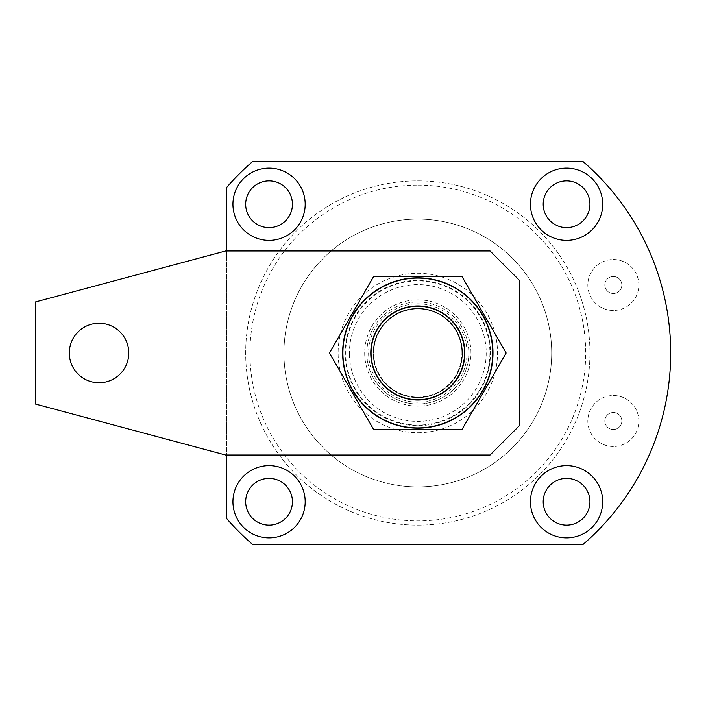 <?xml version="1.0" encoding="UTF-8"?>
<svg xmlns="http://www.w3.org/2000/svg" width="706" height="706" viewBox="0 0 706 706"><rect width="100%" height="100%" fill="white"/><g stroke="black" fill="none" stroke-linecap="round" stroke-linejoin="round"><path stroke-width="0.53" stroke-dasharray="3.53 2.65" d="M417.811 277.564A75.436 75.436 0 0 1 493.256 353A75.436 75.436 0 0 1 417.811 428.436A75.436 75.436 0 0 1 342.375 353A75.436 75.436 0 0 1 417.811 277.564A75.436 75.436 0 0 1 493.256 353A75.436 75.436 0 0 1 417.811 428.436A75.436 75.436 0 0 1 342.375 353A75.436 75.436 0 0 1 417.811 277.564A75.436 75.436 0 0 1 493.256 353A75.436 75.436 0 0 1 417.811 428.436A75.436 75.436 0 0 1 342.375 353A75.436 75.436 0 0 1 417.811 277.564A75.436 75.436 0 0 0 342.375 353A75.436 75.436 0 0 0 417.811 428.436M613.32 429.504A8.498 8.498 0 0 1 604.821 421.005A8.498 8.498 0 0 1 613.32 412.498A8.498 8.498 0 0 1 621.827 421.005A8.498 8.498 0 0 1 613.32 429.504A8.498 8.498 0 0 1 604.821 421.005A8.498 8.498 0 0 1 613.32 412.498A8.498 8.498 0 0 1 621.827 421.005A8.498 8.498 0 0 1 613.32 429.504M613.32 293.502A8.498 8.498 0 0 1 604.821 284.995A8.498 8.498 0 0 1 613.32 276.496A8.498 8.498 0 0 1 621.827 284.995A8.498 8.498 0 0 1 613.32 293.502A8.498 8.498 0 0 1 604.821 284.995A8.498 8.498 0 0 1 613.32 276.496A8.498 8.498 0 0 1 621.827 284.995A8.498 8.498 0 0 1 613.32 293.502M613.32 310.499A25.504 25.504 0 0 1 587.824 284.995A25.504 25.504 0 0 1 613.32 259.499A25.504 25.504 0 0 1 638.824 284.995A25.504 25.504 0 0 1 613.32 310.499A25.504 25.504 0 0 1 587.824 284.995A25.504 25.504 0 0 1 613.32 259.499A25.504 25.504 0 0 1 638.824 284.995A25.504 25.504 0 0 1 613.32 310.499M613.32 446.501A25.504 25.504 0 0 1 587.824 421.005A25.504 25.504 0 0 1 613.32 395.501A25.504 25.504 0 0 1 638.824 421.005A25.504 25.504 0 0 1 613.32 446.501A25.504 25.504 0 0 1 587.824 421.005A25.504 25.504 0 0 1 613.32 395.501A25.504 25.504 0 0 1 638.824 421.005A25.504 25.504 0 0 1 613.32 446.501M417.811 486.884A133.884 133.884 0 0 1 283.936 353A133.884 133.884 0 0 1 417.811 219.116A133.884 133.884 0 0 1 551.695 353A133.884 133.884 0 0 1 417.811 486.884A133.884 133.884 0 0 1 283.936 353A133.884 133.884 0 0 1 417.811 219.116A133.884 133.884 0 0 1 551.695 353A133.884 133.884 0 0 1 417.811 486.884M269.057 168.116A36.13 36.13 0 0 0 232.936 204.246A36.13 36.13 0 0 0 269.057 240.367A36.13 36.13 0 0 0 305.186 204.246A36.13 36.13 0 0 0 269.057 168.116M269.057 180.868A23.377 23.377 0 0 0 245.679 204.246A23.377 23.377 0 0 0 269.057 227.623A23.377 23.377 0 0 0 292.434 204.246A23.377 23.377 0 0 0 269.057 180.868M566.574 168.116A36.13 36.13 0 0 0 530.444 204.246A36.13 36.13 0 0 0 566.574 240.367A36.13 36.13 0 0 0 602.695 204.246A36.13 36.13 0 0 0 566.574 168.116M566.574 180.868A23.377 23.377 0 0 0 543.196 204.246A23.377 23.377 0 0 0 566.574 227.623A23.377 23.377 0 0 0 589.942 204.246A23.377 23.377 0 0 0 566.574 180.868M566.574 465.633A36.13 36.13 0 0 0 530.444 501.754A36.13 36.13 0 0 0 566.574 537.884A36.13 36.13 0 0 0 602.695 501.754A36.13 36.13 0 0 0 566.574 465.633M566.574 478.377A23.377 23.377 0 0 0 543.196 501.754A23.377 23.377 0 0 0 566.574 525.132A23.377 23.377 0 0 0 589.942 501.754A23.377 23.377 0 0 0 566.574 478.377M269.057 465.633A36.13 36.13 0 0 0 232.936 501.754A36.13 36.13 0 0 0 269.057 537.884A36.13 36.13 0 0 0 305.186 501.754A36.13 36.13 0 0 0 269.057 465.633M269.057 478.377A23.377 23.377 0 0 0 245.679 501.754A23.377 23.377 0 0 0 269.057 525.132A23.377 23.377 0 0 0 292.434 501.754A23.377 23.377 0 0 0 269.057 478.377M417.811 185.122A167.878 167.878 0 0 1 585.698 353A167.878 167.878 0 0 1 417.811 520.878A167.878 167.878 0 0 1 249.933 353A167.878 167.878 0 0 1 417.811 185.122M417.811 525.132A172.132 172.132 0 0 0 589.942 353A172.132 172.132 0 0 0 417.811 180.868A172.132 172.132 0 0 0 245.679 353A172.132 172.132 0 0 0 417.811 525.132A172.132 172.132 0 0 0 589.942 353A172.132 172.132 0 0 0 417.811 180.868A172.132 172.132 0 0 0 245.679 353A172.132 172.132 0 0 0 417.811 525.132M226.555 187.558L226.555 518.442A252.889 252.889 0 0 0 252.369 544.255L583.262 544.255A252.889 252.889 0 0 0 583.262 161.745L252.369 161.745A252.889 252.889 0 0 0 226.555 187.558M226.555 250.992L226.555 455.008M468.802 351.835A51 51 0 0 1 418.976 403.991A51 51 0 0 1 366.829 354.165A51 51 0 0 0 418.976 403.991A51 51 0 0 0 468.802 351.835A51 51 0 0 0 416.655 302.009A51 51 0 0 0 366.829 354.165A51 51 0 0 1 416.655 302.009A51 51 0 0 1 468.802 351.835M373.2 354.015A44.628 44.628 0 0 0 418.834 397.619A44.628 44.628 0 0 0 462.43 351.985A44.628 44.628 0 0 0 416.796 308.381A44.628 44.628 0 0 0 373.2 354.015A44.628 44.628 0 0 0 418.834 397.619A44.628 44.628 0 0 0 462.43 351.985A44.628 44.628 0 0 0 416.796 308.381A44.628 44.628 0 0 0 373.2 354.015M342.392 354.721A75.436 75.436 0 0 0 419.532 428.418A75.436 75.436 0 0 0 493.238 351.279A75.436 75.436 0 0 0 416.099 277.582A75.436 75.436 0 0 0 342.392 354.721A75.436 75.436 0 0 0 419.532 428.418A75.436 75.436 0 0 0 493.238 351.279A75.436 75.436 0 0 0 416.099 277.582A75.436 75.436 0 0 0 342.392 354.721M283.971 356.053A133.884 133.884 0 0 0 420.864 486.849A133.884 133.884 0 0 0 551.66 349.947A133.884 133.884 0 0 0 414.766 219.151A133.884 133.884 0 0 0 283.971 356.053A133.884 133.884 0 0 0 420.864 486.849A133.884 133.884 0 0 0 551.66 349.947A133.884 133.884 0 0 0 414.766 219.151A133.884 133.884 0 0 0 283.971 356.053M417.811 425.1A72.1 72.1 0 0 1 345.711 353A72.1 72.1 0 0 1 417.811 280.9A72.1 72.1 0 0 1 489.911 353A72.1 72.1 0 0 1 417.811 425.1M417.811 406.126A53.127 53.127 0 0 1 364.684 353A53.127 53.127 0 0 1 417.811 299.873A53.127 53.127 0 0 1 470.946 353A53.127 53.127 0 0 1 417.811 406.126A53.127 53.127 0 0 1 364.684 353A53.127 53.127 0 0 1 417.811 299.873A53.127 53.127 0 0 1 470.946 353A53.127 53.127 0 0 1 417.811 406.126M99.052 323.251A29.749 29.749 0 0 0 69.303 353A29.749 29.749 0 0 0 99.052 382.749A29.749 29.749 0 0 0 128.801 353A29.749 29.749 0 0 0 99.052 323.251M490.07 250.992L225.646 250.992L35.3 302L35.3 404L225.646 455.008L490.07 455.008L519.819 425.25L519.819 280.75L490.07 250.992M467.019 353A49.199 49.199 0 0 0 417.811 303.801A49.199 49.199 0 0 0 368.611 353A49.199 49.199 0 0 0 417.811 402.199A49.199 49.199 0 0 0 467.019 353M373.712 353A44.099 44.099 0 0 1 417.811 308.901A44.099 44.099 0 0 1 461.918 353A44.099 44.099 0 0 0 417.811 308.901A44.099 44.099 0 0 0 373.712 353A44.099 44.099 0 0 0 417.811 397.099A44.099 44.099 0 0 0 461.918 353A44.099 44.099 0 0 1 417.811 397.099A44.099 44.099 0 0 1 373.712 353M342.904 353A74.907 74.907 0 0 0 417.811 427.907A74.907 74.907 0 0 0 492.726 353A74.907 74.907 0 0 0 417.811 278.093A74.907 74.907 0 0 0 342.904 353M506.149 353L461.98 429.504L373.642 429.504L329.481 353L373.642 276.496L461.98 276.496L506.149 353M417.811 432.69A79.69 79.69 0 0 0 497.509 353A79.69 79.69 0 0 0 417.811 273.31A79.69 79.69 0 0 0 338.121 353A79.69 79.69 0 0 0 417.811 432.69M349.426 354.562A68.403 68.403 0 0 0 419.373 421.385A68.403 68.403 0 0 0 486.196 351.438A68.403 68.403 0 0 0 416.258 284.615A68.403 68.403 0 0 0 349.426 354.562M490.449 351.341A72.647 72.647 0 0 1 419.47 425.63A72.647 72.647 0 0 1 345.181 354.659A72.647 72.647 0 0 1 416.161 280.37A72.647 72.647 0 0 1 490.449 351.341"/><path stroke-width="1.06" d="M269.057 168.116A36.13 36.13 0 0 0 232.936 204.246A36.13 36.13 0 0 0 269.057 240.367A36.13 36.13 0 0 0 305.186 204.246A36.13 36.13 0 0 0 269.057 168.116M269.057 180.868A23.377 23.377 0 0 0 245.679 204.246A23.377 23.377 0 0 0 269.057 227.623A23.377 23.377 0 0 0 292.434 204.246A23.377 23.377 0 0 0 269.057 180.868M566.574 168.116A36.13 36.13 0 0 0 530.444 204.246A36.13 36.13 0 0 0 566.574 240.367A36.13 36.13 0 0 0 602.695 204.246A36.13 36.13 0 0 0 566.574 168.116M566.574 180.868A23.377 23.377 0 0 0 543.196 204.246A23.377 23.377 0 0 0 566.574 227.623A23.377 23.377 0 0 0 589.942 204.246A23.377 23.377 0 0 0 566.574 180.868M566.574 465.633A36.13 36.13 0 0 0 530.444 501.754A36.13 36.13 0 0 0 566.574 537.884A36.13 36.13 0 0 0 602.695 501.754A36.13 36.13 0 0 0 566.574 465.633M566.574 478.377A23.377 23.377 0 0 0 543.196 501.754A23.377 23.377 0 0 0 566.574 525.132A23.377 23.377 0 0 0 589.942 501.754A23.377 23.377 0 0 0 566.574 478.377M269.057 465.633A36.13 36.13 0 0 0 232.936 501.754A36.13 36.13 0 0 0 269.057 537.884A36.13 36.13 0 0 0 305.186 501.754A36.13 36.13 0 0 0 269.057 465.633M269.057 478.377A23.377 23.377 0 0 0 245.679 501.754A23.377 23.377 0 0 0 269.057 525.132A23.377 23.377 0 0 0 292.434 501.754A23.377 23.377 0 0 0 269.057 478.377M226.555 455.008L226.555 518.442A252.889 252.889 0 0 0 252.369 544.255L583.262 544.255A252.889 252.889 0 0 0 583.262 161.745L252.369 161.745A252.889 252.889 0 0 0 226.555 187.558L226.555 250.992M371.074 354.068A46.755 46.755 0 0 0 418.879 399.737A46.755 46.755 0 0 0 464.557 351.932A46.755 46.755 0 0 0 416.752 306.263A46.755 46.755 0 0 0 371.074 354.068M99.052 323.251A29.749 29.749 0 0 0 69.303 353A29.749 29.749 0 0 0 99.052 382.749A29.749 29.749 0 0 0 128.801 353A29.749 29.749 0 0 0 99.052 323.251M490.07 250.992L225.646 250.992L35.3 302L35.3 404L225.646 455.008L490.07 455.008L519.819 425.25L519.819 280.75L490.07 250.992M370.774 353A47.046 47.046 0 0 1 417.811 305.954A47.046 47.046 0 0 1 464.857 353A47.046 47.046 0 0 1 417.811 400.046A47.046 47.046 0 0 1 370.774 353M342.904 353A74.907 74.907 0 0 0 417.811 427.907A74.907 74.907 0 0 0 492.726 353A74.907 74.907 0 0 0 417.811 278.093A74.907 74.907 0 0 0 342.904 353M329.481 353L373.642 429.504L461.98 429.504L506.149 353L461.98 276.496L373.642 276.496L329.481 353"/></g></svg>
